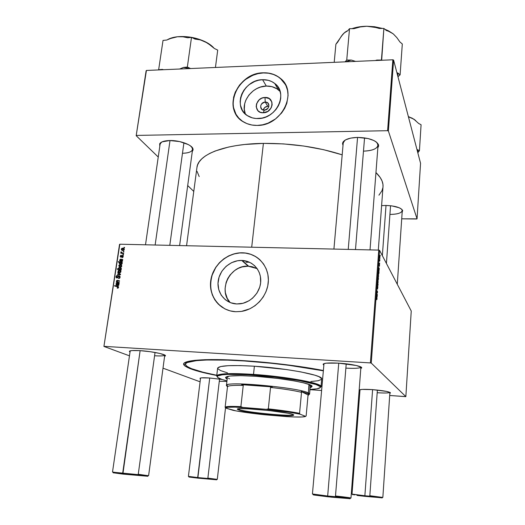 <?xml version="1.0" encoding="UTF-8"?>
<svg xmlns="http://www.w3.org/2000/svg" width="525" height="525" viewBox="0 0 525 525"><rect width="100%" height="100%" fill="white"/><g stroke="black" fill="none" stroke-linecap="round" stroke-linejoin="round"><path stroke-width="0.79" d="M265.223 102.086C259.882 102.047 258.91 110.473 264.311 110.138L263.268 112.777C252.998 113.387 254.881 97.407 265.013 97.466L265.223 102.086L267.796 106.253C265.414 106.516 263.898 107.776 263.255 110.033L264.738 107.5L267.796 106.253L265.223 102.086L267.579 102.762C269.975 106.227 268.885 108.688 264.311 110.138L262.054 109.515C259.553 106.063 260.61 103.582 265.223 102.086L265.013 97.466L269.292 98.615L271.852 101.955L272.134 104.869L271.195 107.828L267.855 111.366L263.268 112.777L260.282 112.271L257.9 110.677L256.18 106.818L256.528 103.838L259.147 99.875L261.909 98.142L265.013 97.466C275.284 96.744 273.512 112.868 263.268 112.777L264.311 110.138C269.686 110.184 270.631 101.719 265.223 102.086M278.322 89.801L280.14 91.494L277.023 88.869L271.989 86.664L266.313 86.054C252.282 86.087 240.168 102.237 245.372 114.063L244.282 109.377L244.67 103.806L245.857 100.137L248.922 95.032L253.286 90.786L256.738 88.62L260.472 87.078L266.313 86.054L262.572 79.708L266.313 86.054C270.939 85.936 274.942 87.183 278.322 89.801L274.746 83.475C288.625 93.214 276.531 118.978 258.09 118.558C254.376 118.624 251.035 117.79 248.069 116.058C231.827 107.474 243.147 79.544 262.572 79.708L268.327 80.312L271.832 81.618L274.903 83.6L277.43 86.179L279.969 90.963L280.737 94.579L280.717 98.378L279.904 102.211L278.335 105.925L276.065 109.377L273.184 112.429L269.804 114.962L266.063 116.872L262.106 118.086L256.115 118.512L252.302 117.856L247.236 115.533L244.479 113.183L242.34 110.296L240.45 105.223L240.142 101.528L240.601 97.748L241.808 94.021L243.725 90.49L246.271 87.288L249.355 84.532L254.723 81.46L258.615 80.227L262.572 79.708C267.264 79.577 271.327 80.83 274.746 83.475M235.988 114.273L233.461 107.402L233.054 102.408L233.684 97.302L235.331 92.275L237.917 87.518L241.356 83.199L245.516 79.478L252.761 75.318L258.005 73.644L263.353 72.936L268.61 73.218L273.571 74.491L278.053 76.709L281.873 79.793L285.429 84.591L280.324 78.369C275.599 74.543 269.942 72.732 263.353 72.936L263.281 72.811C269.876 72.614 275.533 74.425 280.258 78.251C298.489 91.685 281.945 126.046 257.211 125.422L262.664 124.793L268.039 123.152L275.494 118.945L281.63 112.98L284.714 108.288L286.84 103.241L288.074 95.438L287.549 90.385L285.974 85.68L283.421 81.506L279.989 78.028L275.815 75.364L271.071 73.612L265.939 72.831L260.603 73.047L255.281 74.242L247.741 77.766L243.278 81.132L239.459 85.168L235.252 92.157L233.605 97.184L233.048 104.816L233.973 109.686L235.909 114.161L238.79 118.079L242.511 121.275L246.94 123.618L251.902 125.022L257.211 125.422C252.413 125.495 248.069 124.458 244.184 122.305C221.609 110.992 236.742 72.653 263.281 72.811L263.353 72.936C241.736 72.968 224.903 100.321 237.083 115.992M236.709 303.955C225.258 303.529 216.661 292.838 218.164 281.308C219.496 269.778 230.449 260.065 241.723 260.446L248.227 266.188C230.258 264.81 217.606 290.003 230.147 302.551L227.292 298.43L225.382 292.701L225.081 288.606L226.118 282.437L227.745 278.539L230.068 274.969L234.636 270.546L238.238 268.367L242.143 266.91L248.227 266.188L241.723 260.446L247.761 261.542L251.429 263.268L254.638 265.729L257.27 268.82L259.219 272.436L260.4 276.439L260.636 282.824L259.75 287.09L256.955 293.094L252.61 298.141L249.04 300.753L243.029 303.279L236.709 303.955L230.632 302.741L225.33 299.749L221.261 295.253L218.748 289.649L218.006 283.428L219.076 277.121L221.858 271.248L226.124 266.3L231.505 262.703L237.562 260.748L242.156 260.466C252.781 260.905 261.293 270.342 260.741 281.407C260.315 292.464 250.793 302.728 239.918 303.85L236.709 303.955M220.408 306.016L216.53 302.137L213.544 297.511L211.549 292.32L210.623 286.762L210.787 281.046L212.028 275.389L215.795 267.468L219.437 262.848L223.827 258.956L228.808 255.938L234.196 253.903L239.787 252.938L245.385 253.076L250.766 254.323L255.734 256.64L260.137 259.993C255.636 255.826 250.268 253.47 244.046 252.945L242.517 252.794L243.961 252.866C257.952 253.851 269.036 266.405 268.354 281.111C267.822 295.805 255.412 309.573 240.962 311.476L235.718 311.719L241.448 311.404L249.841 308.798L254.979 305.734L259.501 301.744L263.228 296.986L266.017 291.644L267.757 285.948L268.38 280.107L267.868 274.365L266.247 268.944L263.596 264.049L260.013 259.875L255.655 256.567L250.688 254.251L245.3 253.004L239.708 252.866L234.111 253.831L228.723 255.865L223.742 258.884L219.352 262.776L215.709 267.402L212.947 272.58L211.181 278.132L210.473 283.848L210.86 289.511L212.323 294.912L214.823 299.847L218.275 304.119L224.943 308.93L230.147 310.879L235.718 311.719C220.178 311.082 208.628 296.54 210.696 280.98C212.533 265.414 227.279 252.328 242.517 252.794L242.602 252.866C229.911 252.538 217.199 261.45 212.559 273.853C208.274 287.805 211.542 299.001 222.37 307.447M333.92 249.08L343.232 142.918L344.918 140.254L342.956 142.177C344.958 139.296 349.781 137.708 357.427 137.412L350.746 138.108L345.647 139.827L342.891 142.288L342.53 143.679L343.015 145.405L342.956 142.177M145.497 244.794L160.118 144.126L161.529 142.137L159.823 143.574C161.214 141.704 164.515 140.687 169.732 140.536L162.107 141.855L159.672 143.83L159.797 146.324L159.823 143.574M381.603 205.649L385.928 205.452L381.603 205.649M113.485 472.736L122.863 474.101L122.66 473.392L112.507 472.027L130.174 351.035M129.931 352.019L129.439 351.599C129.117 350.562 132.582 350.241 139.827 350.628L131.913 350.562L129.55 351.107L129.931 352.019M346.218 363.838L335.495 495.961C347.294 497.293 352.209 497.995 350.241 498.081L327.672 496.02L312.434 493.973L323.964 363.943M323.748 365.006L323.223 364.567C322.967 363.103 328.092 362.631 338.599 363.156L326.202 363.169L323.426 363.864L323.124 364.343L323.748 365.006M359.933 390.58L359.467 390.246C359.467 389.307 363.818 389.104 372.507 389.629L362.276 389.406L359.796 389.78L359.422 390.068L359.933 390.58M200.458 378.761L200.025 378.446C199.907 377.724 203.077 377.567 209.527 377.98L201.272 377.862L199.992 378.289L200.458 378.761M185.482 364.245C185.364 360.334 208.694 358.634 244.033 360.951L227.463 360.124L206.732 359.999L196.501 360.629L187.346 362.512L185.994 363.352L185.482 364.278L185.791 365.275L186.893 366.338L191.343 368.609L202.978 372.199L216.786 375.263C196.606 371.267 186.172 367.598 185.482 364.245L185.752 362.178L185.942 363.398M216.759 375.487C197.859 371.812 186.933 368.333 183.98 365.033C180.095 360.393 204.1 358.063 243.429 360.649L226.478 359.802L205.301 359.678L194.86 360.327L185.548 362.263L184.19 363.123L183.684 364.068L184.019 365.092L185.161 366.181L189.735 368.498L201.646 372.166L216.759 375.487M186.565 245.726L196.947 167.488C197.951 154.731 224.313 143.837 263.406 143.384L283.441 143.903L303.837 146.042L323.518 149.671L342.188 154.829C317.874 147.039 291.618 143.227 263.406 143.384L251.698 247.209L263.406 143.384L244.762 144.473L236.257 145.602L228.421 147.085L215.099 151.023L209.731 153.418L205.275 156.043L201.757 158.872L199.192 161.857L197.564 164.975L196.941 167.514M378.308 250.09L383.007 186.716C383.362 182.175 381.012 177.457 375.952 172.574L380.218 177.529L382.056 180.974L382.948 184.347L383.007 186.749M249.388 262.192L245.949 262.27M119.543 244.381L103.917 346.428L129.386 355.799L103.917 346.428L119.831 244.21L378.761 250.097L370.407 362.919L104.206 346.356L370.407 362.919L371.241 363.077L405.851 396.611L411.246 311.023L379.562 250.313L371.241 363.077L405.851 396.611L405.372 396.631L389.747 395.489L405.851 396.611L411.246 311.023L379.562 250.313L378.761 250.097L379.562 250.313L371.241 363.077L370.407 362.919L378.761 250.097L119.831 244.21L103.917 346.428L119.543 244.381M163.085 368.196L199.303 381.517L163.085 368.196M359.73 393.297L359.021 393.245L359.73 393.297M321.51 390.502L309.967 389.655L321.51 390.502M200.104 381.629L199.303 381.517L200.104 381.629M379.516 265.453L379.286 266.359L379.437 264.567L378.998 265.23L379.162 263.32L379.063 264.882L379.424 263.99L379.529 265.237L379.45 264.022L379.089 264.981L379.234 263.36L379.063 265.493L379.378 264.521L379.24 266.293L379.516 265.453M379.273 268.616L379.011 270.828L378.735 267.901L379.273 268.616L378.892 267.606L378.676 268.446L378.952 270.782L379.273 268.616M378.532 273.807L378.532 276.793L378.532 273.807M377.042 299.079L376.74 299.677L376.963 298.463L376.418 296.159L377.042 298.134L376.418 296.159L376.74 299.677L377.042 299.079M378.361 279.503L377.744 278.184L377.783 277.679L378.02 278.401L378.223 276.8L378.459 279.333L378.295 276.885L378.02 278.401L377.783 277.679L377.744 278.184L378.361 279.503M377.672 282.201L378.046 285.259L377.475 284.872L377.514 284.366L377.993 284.753L377.672 282.201L377.993 284.753L377.514 284.366L377.475 284.872L378.046 285.259L378.092 284.655L377.672 282.201M377.501 289.072L377.751 286.709L377.304 288.107L377.101 287.214L377.403 285.311L377.232 287.516L377.646 286.105L377.882 286.834L377.547 289.131L377.751 286.138L377.258 287.569L377.462 285.39L377.127 286.414L377.226 288.074L377.724 286.643L377.501 289.072M380.146 255.183L380.198 255.977L380.146 255.183M378.085 279.871L378.085 282.857L378.085 279.871M377.35 294.728L377.088 296.993L376.779 294.282L376.937 293.757L377.35 294.728L376.97 293.783L376.747 294.669L377.022 296.94L377.35 294.728M377.193 293.075L377.121 290.784L377.56 291.933L377.521 292.438L377.088 291.355L377.193 293.075L377.042 291.618L377.521 292.438L377.56 291.933L377.18 290.83L376.989 291.355L377.193 293.075M379.03 271.884L378.879 273.623L378.564 273.433L378.361 269.811L379.03 271.884L378.361 269.811L378.669 273.689L379.03 271.884M379.864 255.695L379.864 258.674L379.864 255.695M379.811 259.698L379.87 260.492L379.811 259.698M379.575 261.253L379.372 259.357L379.575 261.253M379.568 263.005L379.627 263.793L379.568 263.005M123.48 254.605L122.916 254.487L122.85 254.947L123.414 255.058L123.48 254.605L122.916 254.487L122.85 254.947L123.414 255.058L123.48 254.605M123.939 251.587L123.375 251.468L123.309 251.921L123.874 252.033L123.939 251.587L123.375 251.468L123.309 251.921L123.874 252.033L123.939 251.587M122.076 257.611L123.007 257.184L123.139 255.826L122.246 255.531L120.862 256.732L120.612 256.134L121.268 255.222L120.717 255.373L120.205 256.312L120.586 257.112L121.38 257.06L122.607 255.944L122.857 256.62L122.076 257.611L123.237 256.567L122.542 255.485L120.921 256.732L120.586 256.252L121.268 255.222L120.218 256.22L120.914 257.184L122.509 255.931L122.87 256.535L122.076 257.611M122.227 262.927L122.292 262.467L118.335 261.614L118.263 262.073L119.766 262.415L119.162 263.268L119.976 264.233L121.826 264.16L122.181 263.557L121.826 262.835L122.292 262.467L118.335 261.614L118.263 262.073L119.766 262.415L119.168 263.11L120.842 264.41L122.174 263.616L121.826 262.835L122.227 262.927M118.525 278.499L119.884 277.889L119.943 276.216L118.558 275.881L116.852 277.522L116.484 276.596L117.443 275.494L116.438 275.815L115.966 277.193L116.655 277.955L117.639 277.705L118.716 276.34L119.523 276.458L119.529 277.541L118.545 278.047L118.663 278.499L120.113 277.193L119.123 275.783L116.95 277.528L116.452 276.754L117.443 275.494L115.972 276.721L116.924 277.981L119.07 276.235L119.641 277.147L118.525 278.499M120.953 271.681L120.671 270.749L119.641 270.237L118.447 270.421L117.928 271.222L118.21 272.18L119.287 272.692L120.468 272.482L120.953 271.681L119.267 270.204L117.928 271.222L119.602 272.718L120.953 271.681M119.26 282.47L117.318 281.971L116.799 281.118L117.213 280.783L119.444 281.282L119.516 280.816L117.272 280.317L116.543 280.678L116.852 281.932L116.373 281.82L116.301 282.279L119.195 282.936L119.26 282.47L117.922 282.168L116.799 281.118L117.213 280.783L119.444 281.282L119.516 280.816L117.2 280.317L116.445 280.96L116.852 281.932L116.373 281.82L116.301 282.279L119.195 282.936L119.26 282.47M117.541 288.212L118.466 287.713L118.335 286.552L114.68 285.561L114.607 286.027L118.007 286.912L117.259 288.179L118.578 287.346L117.593 286.223L114.68 285.561L114.607 286.027L117.423 286.663L118.105 287.3L117.187 287.693L117.541 288.212M119.057 283.848L119.129 283.375L117.055 283.014L116.169 283.447L116.176 284.891L116.701 285.246L116.373 283.933L117.226 283.553L117.305 285.193L117.981 285.587L118.847 285.134L118.676 283.881L119.129 283.375L116.865 283.008L115.986 283.979L116.701 285.246L116.353 284.038L117.226 283.553L118.079 285.587L118.965 284.799L118.676 283.881L119.057 283.848L117.456 283.1L119.031 283.848M121.196 269.692L120.678 269.574L121.314 268.367L120.297 267.579L118.709 267.763L118.624 269.082L117.239 268.774L117.173 269.227L121.137 270.093L120.678 269.574L121.38 268.833L119.7 267.494L118.374 268.321L118.624 269.082L117.239 268.774L117.173 269.227L121.137 270.093L121.196 269.692M120.52 274.162L117.771 272.619L117.698 273.105L120.028 274.358L117.469 274.595L117.403 275.048L120.435 274.713L120.52 274.162L117.771 272.619L117.698 273.105L120.028 274.358L117.469 274.595L117.403 275.048L120.435 274.713L120.52 274.162M121.787 266.136L121.511 265.21L120.481 264.698L119.287 264.889L118.762 265.775L119.523 266.976L121.308 266.936L121.787 266.136L120.172 264.672L118.775 265.689L120.448 267.179L121.787 266.136M122.673 259.941L122.745 259.481L120.376 259.147L119.615 260.518L120.337 261.345L120.008 260.052L120.855 259.672L120.934 261.279L121.774 261.66L122.548 261.056L122.299 259.98L122.745 259.481L120.553 259.133L119.628 260.105L120.337 261.345L119.989 260.151L120.855 259.672L121.61 261.66L122.588 260.886L122.299 259.98L122.673 259.941M124.3 249.572L124.018 248.653L122.994 248.154L121.807 248.351L121.295 249.145L121.57 250.084L122.64 250.582L123.815 250.366L124.3 249.572L122.686 248.135L121.295 249.145L122.843 250.602L124.3 249.572M123.677 253.312L121.767 252.807L121.432 251.98L120.868 252.013L121.4 252.833L120.803 252.702L120.737 253.162L123.611 253.765L123.677 253.312L122.528 253.05L120.999 251.79L121.4 252.833L120.803 252.702L120.737 253.162L123.611 253.765L123.677 253.312M124.569 247.452L124.005 247.334L123.933 247.787L124.497 247.898L124.569 247.452L124.005 247.334L123.933 247.787L124.497 247.898L124.569 247.452M146.121 70.777L136.185 135.686L158.242 157.034L136.185 135.686L146.423 70.455L392.858 59.784L387.608 130.699L136.48 135.417L387.608 130.699L388.375 130.974L417.053 218.846L420.558 163.288L393.606 60.086L388.375 130.974L417.053 218.846L416.594 219.004L401.717 218.827L417.053 218.846L420.558 163.288L393.606 60.086L392.858 59.784L393.606 60.086L388.375 130.974L387.608 130.699L392.858 59.784L146.423 70.455L136.185 135.686L146.121 70.777M187.701 185.555L193.771 191.428L187.701 185.555M402.15 212.382L402.662 210.479L400.851 208.609L399.158 207.749L391.775 205.872L385.928 205.452C395.076 205.833 400.647 207.506 402.655 210.459L402.15 212.382M192.288 151.535L193.121 149.809L192.865 148.536L190.457 145.884L188.383 144.605L179.662 141.573L169.732 140.536C179.642 140.234 192.124 144.802 193.003 148.91L192.288 151.535M377.856 147.768L378.637 146.029L378.459 144.598L376.038 141.796L373.872 140.529L368.058 138.528L357.427 137.412C368.655 137.714 375.657 140.103 378.446 144.565L377.856 147.768M378.932 195.182L381.97 190.752L382.909 187.615M197.092 171.432L199.205 176.61M376.806 142.393L378.046 145.274C377.075 148.851 372.212 150.806 363.477 151.148C373.583 150.649 378.374 148.253 377.849 143.975L376.806 142.393M191.782 147.013L192.583 149.349C191.927 151.791 188.56 153.103 182.47 153.28C189.571 153.018 192.905 151.357 192.485 148.299L191.782 147.013M401.723 209.239L402.268 210.637C401.481 213.065 397.366 214.325 389.931 214.423C398.265 214.252 402.34 212.769 402.163 209.961L401.723 209.239M222.029 379.463L209.527 377.98L222.029 379.463L226.964 380.868C219.358 378.945 216.241 377.331 217.613 376.025C220.894 374.122 232.897 373.813 253.627 375.113C284.104 377.121 318.367 383.224 320.132 386.617C321.208 388.178 317.828 389.123 309.986 389.445L316.942 388.822L320.243 387.601L320.02 386.492L315.892 384.49L299.572 380.651L274.929 377.088L248.588 374.798L227.817 374.397L222.344 374.784L217.803 375.893L217.291 376.386L217.777 377.508L222.042 379.47M389.898 393.258L390.344 392.621L386.531 391.401L372.507 389.629C383.972 390.633 389.937 391.762 390.416 393.008L389.898 393.258M360.924 368.406L361.666 367.835L361.397 367.303L356.291 365.492L338.599 363.156C351.081 363.884 363.543 366.601 361.522 368.071L360.924 368.406M164.692 356.265L165.414 355.701L165.021 355.222L159.915 353.463L150.419 351.73L139.827 350.628C152.099 351.33 167.528 354.631 165.283 355.983L164.692 356.265M321.077 386.269L321.884 386.275L321.077 386.269M323.269 370.492L289.642 365.151L271.084 362.985L243.429 360.649C270.336 362.348 301.599 366.227 323.269 370.492M389.931 392.365C388.828 393.081 384.576 393.199 377.186 392.713C384.425 393.192 388.658 393.087 389.898 392.405L382.85 497.372L364.868 495.751L364.921 496.348L381.99 497.825M361.029 367.047C360.183 368.274 355.13 368.629 345.87 368.117C354.263 368.602 359.271 368.333 360.892 367.316L350.976 498.035L327.672 496.02L327.757 496.775L349.794 498.56M164.843 355.103C164.259 355.911 160.834 356.127 154.58 355.76C160.335 356.108 163.721 355.943 164.732 355.267L148.608 475.643L113.072 472.185L113.63 472.933M226.898 381.432L219.286 381.268L226.898 381.432M257.138 268.623L248.227 266.188L252.217 266.713L257.138 268.623M268.905 106.372L267.796 106.253L268.905 106.372M118.02 288.14L117.187 287.693L118.02 288.14M118.145 288.074L117.534 287.752L118.145 288.074M118.538 287.529L118.105 287.3L118.538 287.529M115.828 286.302L114.68 285.561L118.512 286.788L115.828 286.302M118.447 286.683L117.593 286.223L118.447 286.683M117.6 284.537L117.219 284.327L117.6 284.537M117.607 283.756L117.226 283.553L117.607 283.756M116.34 284.169L115.986 283.979L116.34 284.169M117.771 283.69L116.918 283.008L118.617 283.73L117.771 283.69L118.958 284.832L118.053 285.127L118.591 285.416L117.587 283.644L118.611 284.642L118.243 285.108L117.679 284.924L117.777 283.69M119.063 283.795L118.164 283.303L119.063 283.795M119.09 283.612L118.722 283.415L119.09 283.612M117.744 282.207L118.013 282.562L117.515 282.555L116.373 281.82L117.534 282.457L116.852 281.932L118.013 282.562L117.705 282.135M116.793 281.151L116.445 280.96L116.793 281.151M118.624 280.98L117.771 280.409L118.683 280.993M118.145 282.365L119.077 282.804M118.873 282.752L118.479 282.608M118.388 269.496L117.239 268.774L119.779 269.752L118.624 269.082L119.779 269.752L119.543 269.312L119.779 269.752L118.388 269.496M118.716 268.524L118.374 268.321L118.716 268.524M121.393 268.728L120.133 269.397L121.15 269.988L119.477 269.272L120.625 269.942L118.958 269.01L118.762 268.341L119.641 267.947L121.006 268.859L120.028 269.391L120.757 269.981L118.722 268.485L119.641 267.947L120.848 268.17L119.7 267.494L121.236 268.209L120.533 268.177L121.236 268.682M121.17 269.863L120.678 269.574L121.17 269.863M120.487 269.889L120.113 269.679M120.022 269.588L120.625 269.942M120.107 270.893L119.332 270.204L120.789 270.9L120.107 270.893M119.51 272.258L118.401 271.72L118.427 270.966L119.26 270.657L120.396 271.117L120.914 271.858L119.772 272.265L118.302 271.254L119.26 270.657L120.579 271.661L119.628 272.265L120.232 272.613L119.51 272.258L119.89 272.685M120.96 271.425L120.533 271.333M118.138 274.969L117.469 274.595L118.138 274.969M119.785 274.785L119.142 274.418L119.785 274.785M120.455 274.601L120.028 274.358M118.86 273.742L118.926 273.276L117.771 272.619L120.52 274.168L118.926 273.276L118.86 273.742M119.214 278.421L118.545 278.047L119.214 278.421M119.287 278.394L118.676 278.053L119.287 278.394M119.615 278.204L119.168 277.948L119.615 278.204M120.081 277.39L119.641 277.147L120.081 277.39M116.432 276.977L115.972 276.721L116.432 276.977M117.462 277.837L116.95 277.528M117.738 277.613L117.305 277.371L117.738 277.613M118.296 276.852L117.849 276.603L118.296 276.852M119.661 276.557L120.061 276.439L119.661 276.557M119.969 276.255L119.123 275.783L119.969 276.255M120.973 265.374L120.172 264.672L121.643 265.387L120.973 265.374L121.748 266.319L120.487 266.726L119.142 265.722L120.1 265.125L121.419 266.123L120.468 266.726L121.065 267.074L119.188 266.083L119.516 265.23L120.973 265.374M120.323 266.713L120.73 267.166M121.8 265.912L121.38 265.814M119.477 262.349L118.335 261.614L122.227 262.9L119.477 262.349M120.822 263.957L119.543 263.091L120.389 262.579L122.141 263.287L121.537 262.927L122.161 263.662L120.94 263.963L121.537 264.318L120.822 263.957L121.465 264.344L119.739 263.576L119.707 262.795L121.656 263.025L121.748 263.662L120.822 263.957M120.691 263.944L121.111 264.41M121.229 260.662L120.848 260.433L121.229 260.662M121.236 259.901L122.574 260.938L121.675 261.214L122.181 261.516L121.216 259.757L122.24 260.525L122.043 261.096L121.387 261.109L121.242 259.921M119.976 260.315L119.628 260.105L119.976 260.315M121.544 259.842L120.553 259.133L122.423 259.973L121.544 259.842M122.653 259.947L121.793 259.416L122.653 259.947M122.706 259.737L122.345 259.521L122.706 259.737M122.607 257.512L122.036 257.158L122.607 257.512M123.204 256.738L122.87 256.535L123.204 256.738M120.586 256.449L120.218 256.22L120.586 256.449M121.406 257.04L120.921 256.732L121.406 257.04M121.537 256.928L121.163 256.699L121.537 256.928M121.826 256.541L121.485 256.331L121.826 256.541M122.384 255.951L121.971 255.695L122.384 255.951M123.158 255.865L122.542 255.485L123.158 255.865M122.528 250.563L122.417 250.064M124.13 248.883L122.686 248.135L124.189 248.896M123.152 250.602L122.811 250.143M122.981 250.156L121.662 249.172L122.614 248.581L124.254 249.762L122.981 250.156L123.546 250.51L122.305 250.025L121.669 249.414L121.905 248.771L123.749 249.021L123.808 249.848L122.981 250.156M124.313 249.408L123.913 249.316M123.907 251.803L123.375 251.468L123.907 251.803M121.931 253.411L120.803 252.702L121.931 253.411M121.984 252.938L122.515 253.536L121.4 252.833L122.515 253.536L121.984 252.899M121.387 252.033L120.999 251.79L121.387 252.033M122.443 253.03L123.618 253.732M123.447 254.822L122.916 254.487L123.447 254.822M124.53 247.675L124.005 247.334L124.53 247.675M377.501 284.589L377.829 284.596L377.501 284.589M377.488 284.74L377.993 284.753L377.488 284.74M378.033 282.279L377.967 280.304L378.033 282.279M378.453 278.847L377.961 278.841L378.262 277.384L378.459 278.782L378.184 277.318L378.059 279.123L378.453 278.854M376.989 294.663L377.062 296.454L377.272 294.663M378.479 276.216L378.413 274.234L378.479 276.216M378.853 273.151L378.512 273.203L378.427 271.832L378.683 271.478L378.892 272.875L378.788 271.747L378.505 273.164L378.853 273.158M379.083 270.165L378.919 268.498L379.076 270.191M379.811 258.09L379.746 256.108L379.627 258.103M377.062 296.454L377.055 294.669L377.062 296.454M225.671 377.258L227.246 378.44L225.671 377.258M227.181 379.03L225.547 377.547C226.688 375.546 236.906 375.139 256.193 376.327L278.289 378.492L294.394 380.92L303.706 382.869L309.73 384.713L312.034 386.295L311.476 387.142L310.157 387.601L312.053 386.485C313.55 383.755 283.507 378.131 256.193 376.327L240.706 375.644L230.009 376.018L226.977 376.576L225.619 377.337L225.94 378.269L227.181 379.03M253.509 374.397L253.627 375.113L253.509 374.397C286.63 376.563 322.921 383.408 321.037 386.702L320.296 387.516L320.782 386.065C319.023 382.613 284.353 376.418 253.509 374.397L254.389 366.22L253.509 374.397C232.536 373.091 220.395 373.406 217.088 375.349L217.265 376.865L216.707 375.92C218.019 373.498 230.285 372.993 253.509 374.397M321.72 378.958C323.623 375.375 287.444 368.274 254.389 366.22L286.479 369.548L300.772 371.884L314.829 375.172L319.102 376.727L321.713 378.774L321.037 386.702M244.033 360.951C270.821 362.65 301.98 366.548 323.243 370.801L289.183 365.348L271.051 363.234L244.033 360.951M321.904 386.052L321.097 386.046L321.904 386.052M227.397 377.16L228.985 376.156L227.397 377.16M310.301 385.534L309.218 384.549L308.444 393.008L308.976 384.418L310.327 385.724L309.56 394.091L308.897 394.702L309.31 393.579L308.444 393.008L307.801 393.566L308.661 394.131L308.011 395.548L306.147 415.931L305.648 416.364L299.959 414.153L299.552 413.346L301.521 392.313L301.166 391.492L308.451 395.141L308.877 394.433L307.801 393.566L301.166 391.492L307.801 393.566L308.444 393.008L309.56 394.091M227.476 372.848L220.585 370.611L217.678 368.583M217.685 367.986L220.762 366.529L228.323 365.682L239.873 365.571L254.389 366.22C231.217 364.908 218.964 365.564 217.626 368.202L216.707 375.92M321.562 379.358L318.209 380.737L310.931 381.504M310.209 387.017L311.988 386.183L310.209 387.017M229.602 378.873L228.493 378.341M397.963 76.762L400.109 74.812L402.308 43.982L400.109 74.812L396.926 72.804L397.714 72.922L398.022 76.67L397.714 72.922L400.109 74.812L397.963 76.762M381.675 60.263L383.88 28.429L386.367 30.529L389.878 31.703L393.409 34.04L396.788 37.551L399.952 41.993L402.308 43.982L399.952 41.993L396.788 37.551L393.402 34.033L389.878 31.703L386.367 30.529L383.88 28.429L381.419 60.067L376.825 60.06L375.368 60.539L376.825 60.06L381.675 60.263M355.602 61.399L351.264 60.06L346.736 60.06L349.525 28.691L354.008 28.658L360.353 26.919L366.824 26.25L373.242 26.821L379.326 28.462L383.88 28.429L379.326 28.462L373.242 26.821L366.824 26.25L359.225 26.86L351.947 28.672C356.357 27.123 361.318 26.322 366.824 26.25L374.601 26.742L382.462 28.442L366.824 26.25L360.353 26.919L354.008 28.658L349.525 28.691L346.736 60.06L345.043 61.852L346.736 60.06L351.264 60.06L345.352 61.838L351.264 60.06L355.602 61.399M344.558 32.642L341.48 35.982L337.627 42.256L335.888 44.238L334.208 62.324L335.888 44.238L342.779 34.348L345.299 32.012L347.668 30.804L349.525 28.691L347.668 30.804L344.059 33.023L341.473 36.172M392.989 33.692L388.402 30.791L384.851 29.249L392.949 33.666M346.244 31.415L346.769 31.087M342.484 34.696L342.779 34.348M215.44 67.469L217.711 50.105L215.44 67.469M190.588 68.545L187.346 67.062L191.5 37.367L195.024 39.08L200.032 39.828L205.058 41.659L209.862 44.612L214.338 48.464L217.711 50.105L214.338 48.464L207.506 43.011L198.627 39.106L187.898 36.829L177.47 36.75L182.759 36.75L187.707 37.774L191.5 37.367L187.346 67.062L183.527 67.417L179.609 69.018L183.527 67.417L190.312 68.558L183.527 67.417L187.346 67.062L190.588 68.545M212.468 46.561L205.058 41.659C196.219 37.577 187.025 35.943 177.47 36.75L172.069 37.898L166.72 40.038L163.019 40.432L158.648 69.733L162.376 69.385L161.451 69.805L162.376 69.385L163.465 69.72L162.376 69.385L158.648 69.733L163.019 40.432L166.72 40.038L172.069 37.898L177.47 36.75L169.063 38.863M213.944 48.09C211.89 45.714 208.93 43.568 205.058 41.659L200.032 39.828L195.024 39.08L191.5 37.367L187.707 37.774L182.759 36.75L177.47 36.75C173.381 37.209 170.048 38.187 167.475 39.683M417.021 149.481L417.815 150.721L417.021 149.481L419.436 150.649L421.083 124.727L419.436 150.649L417.021 149.481M417.382 151.121L417.815 150.721L417.382 151.121M417.815 152.775L419.436 150.649L418.215 151.974L417.815 150.721L418.215 151.974L417.815 152.775M408.417 116.799L413.798 119.142L418.694 123.5L421.083 124.727L418.694 123.5L413.798 119.142L408.352 116.537L413.995 119.241L415.754 120.632L412.066 118.112L408.417 116.799M357.564 137.412L348.233 249.408L357.564 137.412M338.743 363.162L327.672 496.02L338.743 363.162M364.553 137.865L355.491 249.572M313.09 494.773L331.452 497.168L350.201 498.691M348.698 498.363L344.649 497.792M318.813 495.062L314.698 494.773M313.773 494.977L327.757 496.775L327.672 496.02L313.149 494.169L313.556 494.734M377.377 390.062L369.83 495.718L382.482 497.398L364.868 495.751L372.599 389.635L364.868 495.751L352.367 494.209L352.538 494.767M386.019 205.459L382.358 255.668L386.019 205.459M359.999 389.708L352.012 494.11L364.868 495.751L364.921 496.348L357.105 495.449L382.213 497.884M390.548 205.721L386.426 263.458M353.561 494.767L354.867 494.852M356.639 494.996L364.009 495.698M369.698 496.296L381.773 497.785M183.927 142.734L169.792 245.346M155.032 352.465L138.252 474.259L148.024 475.683L122.66 473.392L140.123 350.648L122.863 474.101L113.131 472.756M155.144 245.011L170.008 140.529L155.144 245.011M140.759 475.237L146.757 476.011M147.84 476.267L122.863 474.101L147.623 476.168M113.722 472.743L121.8 473.32M200.557 377.987L188.409 476.372L197.695 477.56L188.711 476.457L189.171 477.061L197.827 478.131L209.718 377.993L197.695 477.56L217.298 479.325L225.527 407.84M197.151 477.592L189.171 477.061M219.548 379.07L207.874 478.124L216.989 479.345L197.695 477.56L197.827 478.131L216.681 479.804M188.882 476.982L216.503 479.752M216.287 479.712L213.99 479.391M212.192 479.174L207.631 478.656M237.963 408.955L239.334 409.671L238.954 410.005L237.825 409.546C231.223 406.553 286 411.39 292.937 414.455L293.777 414.927L293.534 415.282L289.944 415.629L270.71 414.592L248.082 411.863L241.139 410.576L237.562 409.297L240.621 408.673L247.597 408.778L268.833 410.511L288.081 413.254L292.937 414.455L293.495 415.295C290.181 416.948 246.75 412.722 238.954 410.005L239.334 409.671L237.963 408.955M239.439 408.732L239.334 409.671L239.439 408.732M227.01 386.006L227.476 386.886L227.01 386.006L227.482 386.813L227.83 386.4C229.373 385.527 234.511 385.199 243.239 385.422L241.657 384.681L272.285 386.918L241.657 384.681C250.556 384.897 260.767 385.645 272.285 386.918L270.533 387.424C283.749 388.894 294.079 390.528 301.521 392.313L301.166 391.492L308.451 395.141L308.011 395.548L306.147 415.931L305.648 416.364L299.959 414.153L289.964 412.342L266.365 409.342L242.688 407.42L240.89 406.639L243.239 385.422L241.657 384.681L272.285 386.918L270.533 387.424L268.334 408.863L266.365 409.342L235.259 407.124L227.876 407.262L225.678 408.05L236.178 410.931L265.059 414.803L294.184 416.968L302.177 416.975L305.648 416.364C304.29 417.178 298.036 417.263 286.893 416.627L265.059 414.803C251.948 413.424 241.329 411.941 233.205 410.366L225.678 408.05L226.137 407.571C227.975 407 233.494 406.947 242.688 407.42L240.89 406.639L243.239 385.422C233.12 385.179 227.87 385.639 227.482 386.813L225.127 407.256L225.678 408.05L225.127 407.256C225.481 406.389 230.731 406.186 240.89 406.639C232.431 406.252 227.332 406.337 225.612 406.895L225.127 407.256L227.482 386.813L227.01 386.006M226.957 386.236L226.433 385.494C223.814 380.704 300.195 387.634 308.444 393.008C300.884 387.988 229.602 381.071 226.78 385.055L226.957 386.236M301.521 392.313C294.079 390.528 283.749 388.894 270.533 387.424L268.334 408.863C281.636 410.32 292.038 411.81 299.552 413.346L301.521 392.313M293.482 414.697C293.534 416.83 247.472 412.532 239.334 409.671C247.019 412.368 289.918 416.542 293.18 414.894L293.482 414.697M299.552 413.346C292.038 411.81 281.636 410.32 268.334 408.863L266.365 409.342C280.993 410.904 292.189 412.506 299.959 414.153L299.552 413.346M130.062 351.12L129.439 351.599M323.833 364.048L323.223 364.567M359.992 389.799L359.467 390.246M200.55 378.026L200.025 378.446M185.542 363.799L183.98 365.033M389.95 392.47L390.416 393.008M360.997 367.447L361.522 368.071M164.817 355.373L165.283 355.983M402.163 209.961L402.655 210.459M192.485 148.299L193.003 148.91M377.849 143.975L378.446 144.565M242.156 260.466L248.653 266.201M268.944 105L267.579 102.762M117.607 287.752L118.178 288.054M116.865 283.008L118.027 283.638M118.092 285.127L118.611 285.403M117.2 280.317L118.361 280.954M119.647 267.494L120.796 268.163M120.172 269.397L121.157 269.968M119.267 270.204L120.422 270.874M119.693 272.265L120.271 272.6M118.742 278.053L119.326 278.375M119.05 275.783L120.002 276.321M120.487 266.726L121.078 267.067M122.817 248.141L123.946 248.863M122.889 250.149L123.487 250.53M320.782 386.065L320.132 386.617M217.088 375.349L217.613 376.025M350.241 498.081L349.492 498.75M370.02 249.9L378.046 145.274M382.482 497.398L381.878 497.923M402.268 210.637L397.281 284.268M192.583 149.349L179.616 245.569M148.024 475.683L147.282 476.293M216.989 479.345L216.398 479.837M238.219 409.218L237.825 409.546M308.661 394.131L309.31 393.579M227.476 376.438L226.433 385.494M226.78 385.055L227.83 386.4M293.18 414.894L293.495 415.295M225.612 406.895L226.137 407.571"/></g></svg>

